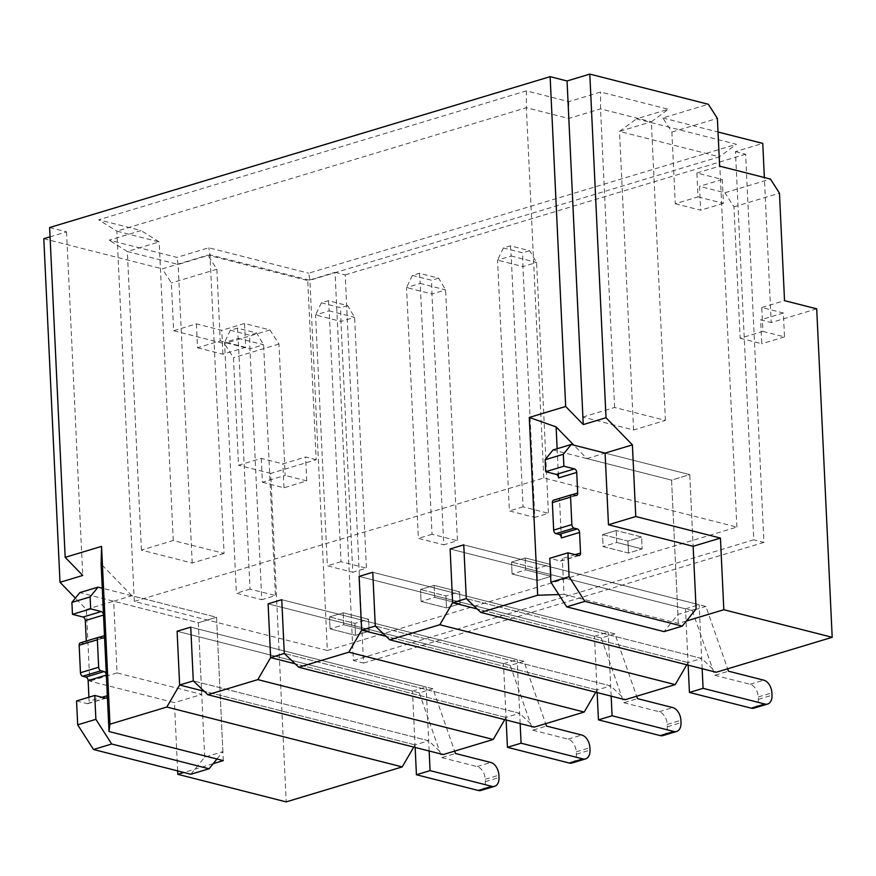 <?xml version="1.0" encoding="UTF-8"?>
<svg xmlns="http://www.w3.org/2000/svg" width="876" height="876" viewBox="0 0 876 876"><rect width="100%" height="100%" fill="white"/><g stroke="black" fill="none" stroke-linecap="round" stroke-linejoin="round"><path stroke-width="0.66" stroke-dasharray="4.38 3.29" d="M572.543 494.677L554.344 500.163L557.519 500.973A3.11 2.004 -106.8 0 0 558.275 500.962A3.11 2.004 -106.8 0 0 559.49 498.521L561.155 533.791M554.344 500.163A3.11 2.004 73.2 0 0 553.588 500.174M686.401 621.007L678.32 623.449L564.013 594.377L562.326 558.538A3.11 2.004 73.2 0 1 561.1 560.979A3.11 2.004 73.2 0 1 560.344 560.99L549.767 558.297M696.102 609.006L677.893 614.492L664.063 631.618M677.893 614.492L671.563 480.125L553.019 449.968M586.887 458.586L605.086 453.1L689.762 474.628L693.146 546.295L689.762 474.628L671.563 480.125L586.887 458.586L573.835 445.15M80.373 642.809A3.11 2.004 73.2 0 1 81.139 642.809L84.304 643.608L102.514 638.122M88.925 697.208L89.111 701.183L102.01 697.296M76.551 700.942L87.14 703.636A3.11 2.004 73.2 0 0 87.896 703.625A3.11 2.004 73.2 0 0 89.111 701.183M190.859 774.264L204.688 757.127L222.887 751.641L216.963 758.988M222.887 751.641L216.558 617.273L102.251 588.201M204.688 757.127L198.348 622.759L216.558 617.273L198.348 622.759L79.815 592.614M86.275 641.035L86.286 641.166A3.11 2.004 -106.8 0 1 85.071 643.608A3.11 2.004 -106.8 0 1 84.304 643.608M429.152 751.006L426.141 687.014L190.749 627.15L432.908 688.744L454.644 751.104M415.147 747.436L412.486 691.131L177.105 631.257L419.265 692.85L432.908 688.744M419.265 692.85L441.822 757.598L455.465 753.48M441.822 757.598L477.113 766.577A11.202 7.227 -106.8 0 1 485.238 779.257L485.359 781.655A11.202 7.227 -106.8 0 1 480.968 790.437M413.746 747.086L415.027 744.885L428.671 740.767L193.289 680.893L428.671 740.767L443.168 754.564M415.027 744.885L204.163 691.252L415.027 744.885M520.158 723.576L517.136 659.584L281.754 599.71L523.914 661.314L545.649 723.675M506.142 720.006L503.492 663.701L268.1 603.827L510.259 665.421L523.914 661.314M510.259 665.421L532.816 730.168L546.471 726.051M532.816 730.168L568.119 739.147A11.202 7.227 -106.8 0 1 576.244 751.827L576.353 754.225A11.202 7.227 -106.8 0 1 571.962 763.007M504.74 719.656L506.021 717.444L519.676 713.338L284.284 653.463L519.676 713.338L534.174 727.135M506.021 717.444L295.157 663.811L506.021 717.444M611.163 696.135L608.141 632.154L372.76 572.28L614.919 633.874L636.644 696.245M597.147 692.577L594.486 636.272L359.105 576.397L601.264 637.991L614.919 633.874M601.264 637.991L623.822 702.738L637.476 698.621M623.822 702.738L659.113 711.717A11.202 7.227 -106.8 0 1 667.249 724.397L667.359 726.784A11.202 7.227 -106.8 0 1 662.968 735.577M595.746 692.215L597.027 690.014L610.682 685.908L375.289 626.033L610.682 685.908L625.168 699.705M597.027 690.014L386.163 636.381L597.027 690.014M702.158 668.706L699.147 604.725L463.754 544.85L705.914 606.444L727.649 668.815M688.153 665.147L685.492 608.842L450.111 548.967L692.27 610.561L705.914 606.444M692.27 610.561L714.827 675.308L728.471 671.191M714.827 675.308L750.119 684.276A11.202 7.227 -106.8 0 1 758.244 696.967L758.364 699.355A11.202 7.227 -106.8 0 1 753.973 708.137M686.751 664.785L688.032 662.585L701.676 658.467L466.295 598.604L701.676 658.467L716.174 672.275M688.032 662.585L477.168 608.951L688.032 662.585M525.173 557.946L550.566 564.407L536.922 568.524L511.518 562.063L536.922 568.524L537.481 580.47L536.922 568.524L550.566 564.407L551.135 576.353L537.481 580.47L512.088 574.01L511.518 562.063L525.173 557.946L550.566 564.407L551.135 576.353L537.481 580.47L512.088 574.01L511.518 562.063L525.173 557.946L525.731 569.893L551.135 576.353L525.731 569.893L512.088 574.01L525.731 569.893L525.173 557.946M434.167 585.376L459.571 591.837L445.917 595.954L420.513 589.493L445.917 595.954L446.486 607.9L445.917 595.954L459.571 591.837L460.13 603.783L446.486 607.9L421.082 601.44L420.513 589.493L434.167 585.376L459.571 591.837L460.13 603.783L446.486 607.9L421.082 601.44L420.513 589.493L434.167 585.376L434.726 597.322L460.13 603.783L434.726 597.322L421.082 601.44L434.726 597.322L434.167 585.376M343.162 612.806L368.566 619.266L354.922 623.383L329.518 616.923L354.922 623.383L355.481 635.33L354.922 623.383L368.566 619.266L369.135 631.213L355.481 635.33L330.077 628.869L329.518 616.923L343.162 612.806L368.566 619.266L369.135 631.213L355.481 635.33L330.077 628.869L329.518 616.923L343.162 612.806L343.731 624.752L369.135 631.213L343.731 624.752L330.077 628.869L343.731 624.752L343.162 612.806M327.361 650.518L134.313 601.418L543.821 477.967L736.869 527.078L327.361 650.518L309.896 280.254L209.988 254.839L178.135 264.442L127.338 251.521L159.18 241.918L116.847 231.144L526.356 107.704L568.688 118.479L600.542 108.876L651.339 121.797L619.496 131.4L719.404 156.815L309.896 280.254L308.702 273.202L736.409 144.277L636.502 118.862L668.344 109.259L600.607 92.035L568.765 101.638L526.421 90.863L98.714 219.799L141.058 230.563L109.204 240.166L176.941 257.391L208.795 247.788L308.702 273.202M616.167 530.517L602.524 534.634L627.917 541.094L641.571 536.977L627.917 541.094L628.486 553.041L627.917 541.094L602.524 534.634L603.082 546.58L628.486 553.041L642.141 548.923L641.571 536.977L616.167 530.517L641.571 536.977L642.141 548.923L628.486 553.041L603.082 546.58L602.524 534.634L616.167 530.517L616.737 542.463L642.141 548.923L616.737 542.463L603.082 546.58L616.737 542.463L616.167 530.517M213.196 763.653L183.883 772.49M412.486 691.131L426.141 687.014M335.048 272.316L345.21 274.911L363.518 663.088L353.356 660.504L335.048 272.316L307.75 280.55L316.203 459.714L270.706 473.423L286.189 801.89M353.356 660.504L753.765 539.802L735.457 151.625L762.755 143.39M816.706 308.834L771.208 322.554L764.365 177.521M685.492 608.842L699.147 604.725M594.486 636.272L608.141 632.154M503.492 663.701L517.136 659.584M316.203 459.714L305.615 457.02L282.871 463.875L261.278 458.389L238.524 465.244L233.454 357.747L224.431 343.644L173.623 330.723L171.368 282.948L162.345 268.855L207.842 255.135L307.75 280.55M270.706 473.423L238.524 465.244M261.278 458.389L262.406 482.271L285.149 475.416L278.962 344.027L269.928 329.934L244.524 323.474L221.77 330.329L196.377 323.868L173.623 330.723M269.928 329.934L224.431 343.644M698.008 196.881L723.412 203.341L722.284 179.46L696.88 172.999L698.008 196.881L675.254 203.747L671.881 132.079L662.847 117.975L708.345 104.266M662.847 117.975L718.024 132.013M735.457 151.625L745.618 154.209L763.927 542.386L753.765 539.802M345.21 274.911L745.618 154.209M43.8 238.699L162.345 268.855M49.614 227.541L66.554 231.844L50.052 236.816M363.518 663.088L763.927 542.386M675.254 203.747L700.658 210.207L699.53 186.314L724.934 192.775L770.431 179.065M762.908 331.402L784.502 336.888L783.374 313.006L761.781 307.509L762.908 331.402L740.165 338.256L733.968 206.878L724.934 192.775M740.165 338.256L761.748 343.753L760.631 319.86L771.208 322.554M564.013 594.377L558.811 594.552M177.653 770.902L174.434 702.651L89.757 681.123L86.385 609.455L75.369 598.122M223.314 760.609L216.558 617.273L131.882 595.735L113.683 601.221L117.066 672.888L201.732 694.427L174.434 702.651M86.385 609.455L113.683 601.221L198.348 622.759L201.732 694.427M117.066 672.888L89.757 681.123M131.882 595.735L101.112 564.067M196.377 323.868L197.505 347.761L220.248 340.895L216.876 269.239L207.842 255.135M216.876 269.239L171.368 282.948M278.962 344.027L233.454 357.747M262.406 482.271L283.988 487.768L306.742 480.902L305.615 457.02M306.742 480.902L285.149 475.416M197.505 347.761L222.898 354.222L245.652 347.356L244.524 323.474M245.652 347.356L220.248 340.895M66.554 231.844L82.749 575.444M605.086 453.1L689.762 474.628L671.563 480.125L678.32 623.449M557.147 448.72L558.33 473.774M761.781 307.509L784.535 300.654M783.374 313.006L760.631 319.86M733.968 206.878L779.465 193.158M696.88 172.999L719.634 166.133M722.284 179.46L699.53 186.314M671.881 132.079L717.378 118.359M736.869 527.078L719.404 156.815L736.409 144.277M543.821 477.967L526.356 107.704L526.421 90.863M582.77 417.075L614.623 407.471L665.421 420.392L633.578 429.996L582.77 417.075L568.688 118.479L568.765 101.638M633.578 429.996L619.496 131.4L636.502 118.862M665.421 420.392L651.339 121.797L668.344 109.259M614.623 407.471L600.542 108.876L600.607 92.035M134.313 601.418L116.847 231.144L98.714 219.799M224.07 553.435L192.216 563.038L141.419 550.117L173.262 540.514L224.07 553.435L209.988 254.839L208.795 247.788M173.262 540.514L159.18 241.918L141.058 230.563M141.419 550.117L127.338 251.521L109.204 240.166M192.216 563.038L178.135 264.442L176.941 257.391M723.412 203.341L700.658 210.207M222.898 354.222L221.77 330.329M784.502 336.888L761.748 343.753M283.988 487.768L282.871 463.875M256.646 333.022L249.616 335.147L230.377 330.252L237.407 328.139L256.646 333.022L263.599 344.761L275.425 595.581L261.782 599.699L249.956 348.867L263.599 344.761L238.195 338.3L250.032 589.121L275.425 595.581M237.407 328.139L238.195 338.3L224.552 342.406L236.378 593.238L261.782 599.699M230.377 330.252L224.552 342.406L249.956 348.867L249.616 335.147M250.032 589.121L236.378 593.238M529.651 250.733L522.622 252.846L503.382 247.963L510.412 245.838L529.651 250.733L536.605 262.461L548.431 513.292L534.787 517.398L522.95 266.578L536.605 262.461L511.201 256L523.038 506.821L548.431 513.292M510.412 245.838L511.201 256L497.557 260.117L509.383 510.938L534.787 517.398M503.382 247.963L497.557 260.117L522.95 266.578L522.622 252.846M523.038 506.821L509.383 510.938M438.646 278.163L431.616 280.287L412.388 275.392L419.407 273.268L438.646 278.163L445.599 289.89L457.436 540.722L443.782 544.828L431.956 294.007L445.599 289.89L420.206 283.43L432.032 534.261L457.436 540.722M419.407 273.268L420.206 283.43L406.552 287.547L418.378 538.368L443.782 544.828M412.388 275.392L406.552 287.547L431.956 294.007L431.616 280.287M432.032 534.261L418.378 538.368M347.641 305.593L340.622 307.717L321.382 302.822L328.412 300.698L347.641 305.593L354.605 317.32L366.431 568.152L352.776 572.269L340.95 321.437L354.605 317.32L329.201 310.86L341.027 561.691L366.431 568.152M328.412 300.698L329.201 310.86L315.546 314.977L327.383 565.808L352.776 572.269M321.382 302.822L315.546 314.977L340.95 321.437L340.622 307.717M341.027 561.691L327.383 565.808M575.718 495.488L557.519 500.973M575.214 554.65L562.326 558.538M578.543 555.504L560.344 560.99M572.367 494.644L559.49 498.521M81.139 642.809L99.338 637.323M87.14 703.636L105.339 698.15M86.286 641.166L99.163 637.279M477.113 766.577L490.768 762.459M485.238 779.257L498.893 775.15M485.359 781.655L499.002 777.538M568.119 739.147L581.763 735.03M576.244 751.827L589.898 747.721M576.353 754.225L590.008 750.108M659.113 711.717L672.768 707.6M667.249 724.397L680.893 720.28M667.359 726.784L681.002 722.678M750.119 684.276L763.773 680.17M758.244 696.967L771.898 692.85M758.364 699.355L772.008 695.237M579.31 555.494L561.1 560.979M576.474 495.477L558.275 500.962M87.896 703.625L106.095 698.139M85.071 643.608L103.269 638.122"/><path stroke-width="1.31" d="M567.966 552.811L569.093 576.704L550.894 582.19L549.767 558.297L567.966 552.811L578.543 555.504A3.11 2.004 73.2 0 0 579.31 555.494A3.11 2.004 73.2 0 0 580.525 553.052L579.551 532.455A3.11 2.004 73.2 0 0 577.295 528.929L574.119 528.119A3.11 2.004 -106.8 0 1 571.864 524.593L570.572 497.119A3.11 2.004 73.2 0 1 571.787 494.688A3.11 2.004 73.2 0 1 572.543 494.677L575.718 495.488A3.11 2.004 -106.8 0 0 576.474 495.477A3.11 2.004 -106.8 0 0 577.689 493.035L572.367 494.644M571.787 494.688L553.588 500.174A3.11 2.004 73.2 0 0 552.362 502.605L553.665 530.079A3.11 2.004 -106.8 0 0 555.921 533.604L559.096 534.415A3.11 2.004 73.2 0 1 561.352 537.941L561.155 533.791M550.894 582.19L566.695 606.86L584.894 601.374L569.093 576.704M571.218 444.482L563.323 454.272L545.113 459.758L553.019 449.968L571.218 444.482L605.086 453.1L608.47 524.757L693.146 546.295L696.102 609.006L682.262 626.132L664.063 631.618L566.695 606.86M682.262 626.132L584.894 601.374M545.113 459.758L545.682 471.704L556.26 474.398A3.11 2.004 73.2 0 1 558.527 477.924L558.33 473.774M563.323 454.272L563.881 466.218L545.682 471.704M563.881 466.218L574.47 468.912L556.26 474.398M577.689 493.035L576.726 472.438A3.11 2.004 73.2 0 0 574.47 468.912M88.925 697.208L88.147 680.575A3.11 2.004 73.2 0 0 85.892 677.06L82.716 676.25A3.11 2.004 -106.8 0 1 80.45 672.724L79.158 645.251A3.11 2.004 73.2 0 1 80.373 642.809L98.583 637.323A3.11 2.004 73.2 0 1 99.338 637.323L102.514 638.122A3.11 2.004 -106.8 0 0 103.269 638.122A3.11 2.004 -106.8 0 0 104.485 635.68L103.51 615.072A3.11 2.004 73.2 0 0 101.255 611.547L90.677 608.864L90.108 596.917L98.013 587.128L102.251 588.201M98.583 637.323A3.11 2.004 73.2 0 0 97.356 639.765L98.659 667.238A3.11 2.004 -106.8 0 0 100.915 670.764L104.091 671.574A3.11 2.004 73.2 0 1 106.346 675.089L107.321 695.697A3.11 2.004 73.2 0 1 106.095 698.139A3.11 2.004 73.2 0 1 105.339 698.15L94.761 695.456L95.878 719.338L111.69 744.009L93.491 749.495L77.679 724.824L95.878 719.338M77.679 724.824L76.551 700.942L94.761 695.456M93.491 749.495L190.859 774.264L209.057 768.778L111.69 744.009M216.963 758.988L209.057 768.778M90.108 596.917L71.909 602.403L79.815 592.614L98.013 587.128M71.909 602.403L72.467 614.35L90.677 608.864M72.467 614.35L83.056 617.033L101.255 611.547M86.275 641.035L85.311 620.558A3.11 2.004 73.2 0 0 83.056 617.033M109.96 724.189L109.007 731.526L101.112 564.067L101.572 546.372L109.96 724.189L166.834 707.042L179.635 685.01L177.105 631.257L179.635 685.01L204.163 691.252L179.635 685.01L193.289 680.893L190.749 627.15L177.105 631.257L190.749 627.15L193.289 680.893L207.787 694.701L257.829 679.612L493.221 739.475L504.74 719.656M454.644 751.104L455.465 753.48L490.768 762.459A11.202 7.227 -106.8 0 1 498.893 775.15L499.002 777.538A11.202 7.227 -106.8 0 1 494.611 786.32A11.202 7.227 -106.8 0 1 491.896 786.352L430.083 770.628L429.152 751.006M494.611 786.32L480.968 790.437A11.202 7.227 -106.8 0 1 478.241 790.459L416.428 774.745L430.083 770.628M416.428 774.745L415.147 747.436M257.829 679.612L270.64 657.58L268.1 603.827L270.64 657.58L295.157 663.811L270.64 657.58L284.284 653.463L281.754 599.71L268.1 603.827L281.754 599.71L284.284 653.463L298.782 667.26L348.834 652.182L584.215 712.046L595.746 692.215M545.649 723.675L546.471 726.051L581.763 735.03A11.202 7.227 -106.8 0 1 589.898 747.721L590.008 750.108A11.202 7.227 -106.8 0 1 585.617 758.89A11.202 7.227 -106.8 0 1 582.89 758.912L521.078 743.198L520.158 723.576M585.617 758.89L571.962 763.007A11.202 7.227 -106.8 0 1 569.247 763.029L507.434 747.305L521.078 743.198M507.434 747.305L506.142 720.006M348.834 652.182L361.635 630.151L359.105 576.397L361.635 630.151L386.163 636.381L361.635 630.151L375.289 626.033L372.76 572.28L359.105 576.397L372.76 572.28L375.289 626.033L389.787 639.83L439.84 624.741L675.221 684.616L686.751 664.785M636.644 696.245L637.476 698.621L672.768 707.6A11.202 7.227 -106.8 0 1 680.893 720.28L681.002 722.678A11.202 7.227 -106.8 0 1 676.622 731.46A11.202 7.227 -106.8 0 1 673.896 731.482L612.083 715.769L611.163 696.135M676.622 731.46L662.968 735.577A11.202 7.227 -106.8 0 1 660.241 735.599L598.439 719.875L612.083 715.769M598.439 719.875L597.147 692.577M439.84 624.741L452.64 602.71L450.111 548.967L452.64 602.71L477.168 608.951L452.64 602.71L466.295 598.604L463.754 544.85L450.111 548.967L463.754 544.85L466.295 598.604L480.782 612.401L537.667 595.253L529.279 417.447L565.677 406.475L550.128 76.661L567.057 80.975L589.811 74.11L708.345 104.266L717.378 118.359L719.634 166.133L770.431 179.065L779.465 193.158L784.535 300.654L816.706 308.834L832.2 637.301L723.817 609.729L720.444 538.072L635.768 516.533L632.395 444.866L606.017 417.721L589.811 74.11M727.649 668.815L728.471 671.191L763.773 680.17A11.202 7.227 -106.8 0 1 771.898 692.85L772.008 695.237A11.202 7.227 -106.8 0 1 767.617 704.03A11.202 7.227 -106.8 0 1 764.901 704.052L703.089 688.328L702.158 668.706M767.617 704.03L753.973 708.137A11.202 7.227 -106.8 0 1 751.247 708.169L689.434 692.445L703.089 688.328M689.434 692.445L688.153 665.147M101.572 546.372L65.174 557.344L49.614 227.541L550.128 76.661M213.196 763.653L223.314 760.609L109.007 731.526M183.883 772.49L177.806 774.318L177.653 770.902M166.834 707.042L402.215 766.916L286.189 801.89L177.806 774.318M207.787 694.701L443.168 754.564L493.221 739.475M298.782 667.26L534.174 727.135L584.215 712.046M389.787 639.83L625.168 699.705L675.221 684.616M402.215 766.916L413.746 747.086M764.365 177.521L762.755 143.39L718.024 132.013M480.782 612.401L716.174 672.275L832.2 637.301M50.052 236.816L43.8 238.699L60.006 582.31L75.369 598.122M567.057 80.975L583.263 424.575L606.017 417.721M583.263 424.575L565.677 406.475M529.279 417.447L556.118 426.908L557.147 448.72M573.835 445.15L556.118 426.908M605.086 453.1L632.395 444.866M558.811 594.552L537.667 595.253M686.401 621.007L723.817 609.729M65.174 557.344L82.749 575.444L60.006 582.31M608.47 524.757L635.768 516.533M693.146 546.295L720.444 538.072M570.572 497.119L552.362 502.605M571.864 524.593L553.665 530.079M574.119 528.119L555.921 533.604M577.295 528.929L559.096 534.415M579.551 532.455L561.352 537.941M580.525 553.052L575.214 554.65M576.726 472.438L558.527 477.924M79.158 645.251L97.356 639.765M80.45 672.724L98.659 667.238M82.716 676.25L100.915 670.764M85.892 677.06L104.091 671.574M88.147 680.575L106.346 675.089M102.01 697.296L107.321 695.697M85.311 620.558L103.51 615.072M99.163 637.279L104.485 635.68M478.241 790.459L491.896 786.352M569.247 763.029L582.89 758.912M660.241 735.599L673.896 731.482M751.247 708.169L764.901 704.052"/></g></svg>
